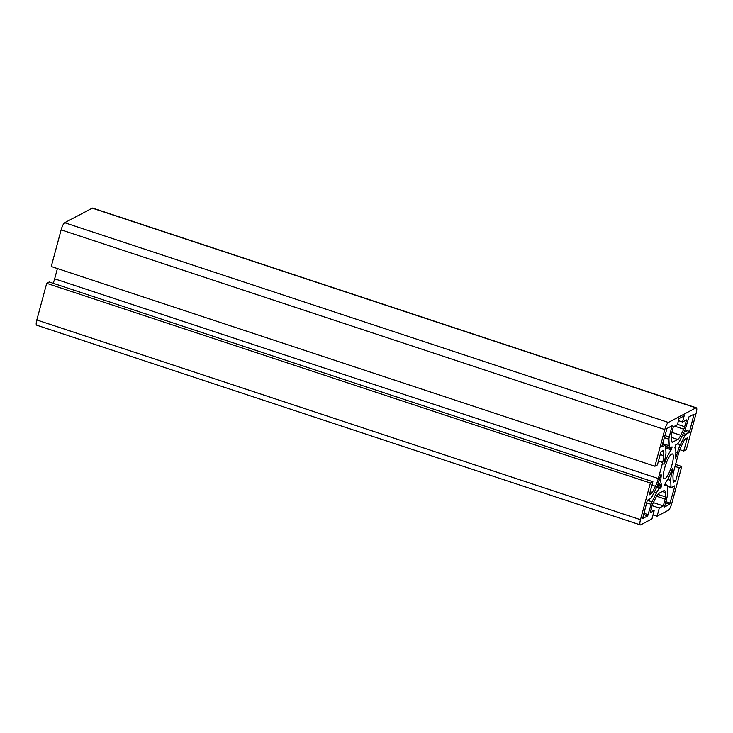 <?xml version="1.0" encoding="UTF-8"?>
<svg xmlns="http://www.w3.org/2000/svg" width="733" height="733" viewBox="0 0 733 733"><rect width="100%" height="100%" fill="white"/><g stroke="black" fill="none" stroke-linecap="round" stroke-linejoin="round"><path stroke-width="1.1" d="M666.05 485.136L664.62 485.869L665.399 482.919A19.608 4.554 108.3 0 0 672.115 469.358L672.912 468.341L672.949 469.202L671.749 473.646A10.894 2.529 108.3 0 0 670.713 480.408L670.997 486.978A3.491 0.806 108.3 0 0 671.245 487.592A3.491 0.806 108.3 0 0 671.455 487.564L674.635 485.878L674.681 486.739L669.669 504.313L664.574 506.97L667.415 495.7A3.491 0.806 108.3 0 0 667.745 493.538L667.461 486.969A10.894 2.529 108.3 0 0 666.709 485.035A10.894 2.529 108.3 0 0 666.05 485.136L664.73 484.705M659.563 488.563A10.894 2.529 108.3 0 0 656.53 492.732L652.013 501.83A3.491 0.806 108.3 0 0 651.096 504.304L647.697 515.895L642.612 518.552L647.065 501.299L647.651 500.108L650.84 498.431A3.491 0.806 108.3 0 0 651.811 497.093L656.328 487.995A10.894 2.529 108.3 0 0 659.196 480.271L660.396 475.818L660.992 474.627L661.404 475.011A19.608 4.554 108.3 0 0 661.826 484.797L660.919 487.839L659.563 488.563L656.539 487.555M665.014 478.658A13.075 3.033 -71.7 0 1 664.226 478.777A13.075 3.033 -71.7 0 1 664.987 466.884A13.075 3.033 -71.7 0 1 671.648 454.075A13.075 3.033 -71.7 0 1 672.436 453.956A13.075 3.033 -71.7 0 1 671.675 465.849A13.075 3.033 -71.7 0 1 665.014 478.658M683.779 451.024L687.316 437.913L685.218 439.012A3.482 0.806 108.3 0 0 684.246 440.35L681.223 446.452A10.894 2.529 108.3 0 0 678.346 454.185L674.003 470.274A10.894 2.529 108.3 0 0 672.967 477.036L673.16 481.444A3.482 0.806 108.3 0 0 673.398 482.067A3.482 0.806 108.3 0 0 673.609 482.03L675.707 480.921L679.244 467.819L681.754 466.49L671.859 503.159A6.533 1.521 -71.7 0 1 668.322 510.296L657.089 516.215L659.297 508.024L663.31 505.907L665.161 499.072A3.482 0.806 108.3 0 0 665.491 496.91L665.298 492.503A10.894 2.529 108.3 0 0 664.547 490.569A10.894 2.529 108.3 0 0 663.887 490.67L658.958 493.272A10.894 2.529 108.3 0 0 655.925 497.441L652.901 503.544A3.482 0.806 108.3 0 0 651.976 506.017L650.134 512.853L654.148 510.736L651.939 518.927L640.706 524.855A6.533 1.521 -71.7 0 1 640.312 524.91A6.533 1.521 -71.7 0 1 640.486 519.697L650.373 483.038L652.883 481.709L649.346 494.821L651.445 493.712A3.482 0.806 108.3 0 0 652.416 492.384L655.439 486.272A10.894 2.529 108.3 0 0 658.316 478.548L662.659 462.45A10.894 2.529 108.3 0 0 663.695 455.697L663.502 451.29A3.482 0.806 108.3 0 0 663.264 450.667A3.482 0.806 108.3 0 0 663.053 450.703L660.955 451.803L657.419 464.914L654.908 466.243L51.246 266.51L61.141 229.841A6.533 1.521 -71.7 0 1 64.678 222.704L92.294 208.145A6.533 1.521 -71.7 0 1 92.688 208.09L696.35 407.823A6.533 1.521 -71.7 0 1 696.176 413.036L686.29 449.696L683.779 451.024L679.803 449.705M640.312 524.91L36.65 325.177A6.533 1.521 -71.7 0 1 36.824 319.964L46.71 283.305L49.221 281.976L652.883 481.709M654.148 510.736L650.986 509.692M663.31 505.907L653.36 502.618M659.297 508.024L652.086 505.642M657.089 516.215L653.039 514.878M681.754 466.49L675.579 464.447M679.244 467.819L675.047 466.426M675.707 480.921L673.105 480.06M654.908 466.243L664.804 429.575A6.533 1.521 -71.7 0 1 668.34 422.437L695.956 407.878A6.533 1.521 -71.7 0 1 696.35 407.823M53.197 283.295A10.894 2.529 108.3 0 0 54.654 278.815L57.421 268.553M650.373 483.038L46.71 283.305M664.052 464.227L664.913 459.078A10.894 2.529 108.3 0 0 665.949 452.325L665.665 445.756A3.491 0.806 108.3 0 0 665.417 445.142A3.491 0.806 108.3 0 0 665.207 445.169L662.027 446.855L661.981 445.994L666.993 428.42L672.088 425.763L669.247 437.033A3.491 0.806 108.3 0 0 668.917 439.195L669.202 445.765A10.894 2.529 108.3 0 0 669.953 447.698A10.894 2.529 108.3 0 0 670.613 447.597L672.042 446.864L671.263 449.815A19.608 4.554 108.3 0 0 664.547 463.366L663.612 464.081M675.67 458.107L675.258 457.722A19.608 4.554 108.3 0 0 674.836 447.936L675.744 444.894L677.1 444.171A10.894 2.529 108.3 0 0 680.132 440.002L684.649 430.903A3.491 0.806 108.3 0 0 685.566 428.429L688.965 416.839L694.05 414.182L689.597 431.435L689.011 432.626L685.822 434.303A3.491 0.806 108.3 0 0 684.851 435.64L680.334 444.739A10.894 2.529 108.3 0 0 677.466 452.463L676.266 456.916L675.23 457.951M683.761 429.19L680.737 435.292A10.894 2.529 -71.7 0 1 677.704 439.461L672.775 442.063A10.894 2.529 -71.7 0 1 672.115 442.164A10.894 2.529 -71.7 0 1 671.364 440.231L671.171 435.823A3.482 0.806 -71.7 0 1 671.501 433.661L673.352 426.826L677.365 424.709L679.024 418.561L684.173 415.849L682.515 421.997L686.528 419.881L684.686 426.716A3.482 0.806 -71.7 0 1 683.761 429.19L674.617 426.157M682.515 421.997L678.456 420.65M656.53 492.732L654.331 491.999M663.502 451.29L662.54 450.969M665.298 492.503L662.302 491.504M640.486 519.697L36.824 319.964M665.491 496.91L657.785 494.363M665.161 499.072L656.566 496.232M695.956 407.878L92.294 208.145M668.34 422.437L64.678 222.704M664.804 429.575L61.141 229.841M663.695 455.697L660.213 454.542M662.659 462.45L658.454 461.066M658.316 478.548L54.654 278.815M655.439 486.272L651.967 485.127M652.416 492.384L650.208 491.651M651.445 493.712L649.795 493.172M677.704 439.461L671.236 437.326M680.737 435.292L671.859 432.351M684.686 426.716L677.466 424.325M672.775 442.063L671.648 441.687M676.266 456.916L675.441 456.641M677.466 452.463L675.853 451.931M680.334 444.739L677.585 443.832M684.851 435.64L682.652 434.916M685.822 434.303L683.358 433.487M689.011 432.626L684.53 431.141M689.597 431.435L685.071 429.941M694.023 415.052L692.997 414.713M664.547 463.366L663.823 463.128M671.263 449.815L665.756 447.991M671.74 448.733L665.701 446.736M672.014 447.735L670.988 447.396M669.202 445.765L662.632 443.593M668.917 439.195L664.235 437.647M669.247 437.033L664.804 435.558M672.051 426.624L671.034 426.285M665.207 445.169L662.458 444.262M647.697 515.895L643.501 514.502M648.293 514.703L643.84 513.237M651.096 504.304L646.653 502.829M652.013 501.83L647.459 500.318M660.919 487.839L656.997 486.547M661.514 486.648L657.51 485.328M661.78 485.658L657.877 484.366M661.826 484.797L658.161 483.588M661.404 475.011L660.818 474.819M669.669 504.313L665.463 502.93M670.255 503.122L665.811 501.656M674.681 486.739L673.654 486.4M670.997 486.978L667.268 485.741M670.713 480.408L667.699 479.409M671.749 473.646L670.622 473.28M672.949 469.202L672.271 468.983M669.953 447.698L665.683 446.287M665.417 445.142L662.476 444.161M671.245 487.592L667.396 486.327M666.709 485.035L664.813 484.403"/></g></svg>
